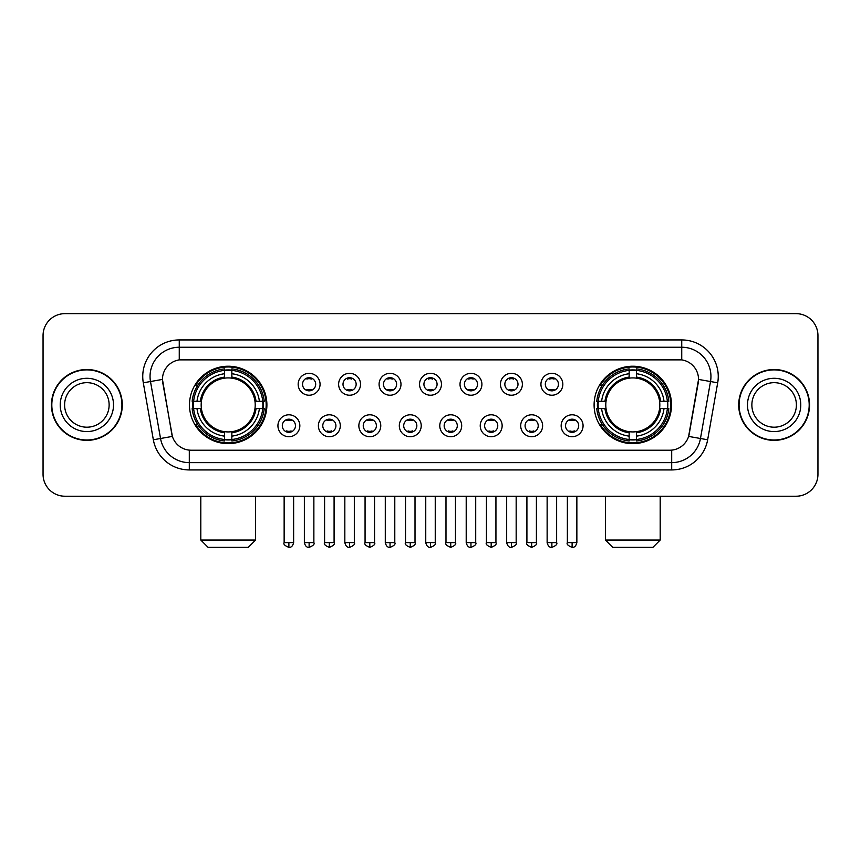 <?xml version="1.0" encoding="UTF-8"?>
<svg xmlns="http://www.w3.org/2000/svg" width="861" height="861" viewBox="0 0 861 861"><rect width="100%" height="100%" fill="white"/><g stroke="black" fill="none" stroke-linecap="round" stroke-linejoin="round"><path stroke-width="1.29" d="M594.101 404.939A38.713 38.713 0 0 0 632.803 443.641A38.713 38.713 0 0 0 671.515 404.939A38.713 38.713 0 0 0 632.803 366.226A38.713 38.713 0 0 0 594.101 404.939M189.485 404.939A38.713 38.713 0 0 0 228.197 443.641A38.713 38.713 0 0 0 266.899 404.939A38.713 38.713 0 0 0 228.197 366.226A38.713 38.713 0 0 0 189.485 404.939M299.843 425.754A10.956 10.956 0 0 1 288.887 436.71A10.956 10.956 0 0 1 277.931 425.754A10.956 10.956 0 0 1 288.887 414.798A10.956 10.956 0 0 1 299.843 425.754M282.311 425.754A6.576 6.576 0 0 0 288.887 432.33A6.576 6.576 0 0 0 295.463 425.754A6.576 6.576 0 0 0 288.887 419.178A6.576 6.576 0 0 0 282.311 425.754M340.299 425.754A10.956 10.956 0 0 1 329.343 436.71A10.956 10.956 0 0 1 318.387 425.754A10.956 10.956 0 0 1 329.343 414.798A10.956 10.956 0 0 1 340.299 425.754M322.778 425.754A6.576 6.576 0 0 0 329.343 432.33A6.576 6.576 0 0 0 335.919 425.754A6.576 6.576 0 0 0 329.343 419.178A6.576 6.576 0 0 0 322.778 425.754M380.766 425.754A10.956 10.956 0 0 1 369.81 436.71A10.956 10.956 0 0 1 358.854 425.754A10.956 10.956 0 0 1 369.81 414.798A10.956 10.956 0 0 1 380.766 425.754M363.234 425.754A6.576 6.576 0 0 0 369.81 432.33A6.576 6.576 0 0 0 376.386 425.754A6.576 6.576 0 0 0 369.81 419.178A6.576 6.576 0 0 0 363.234 425.754M421.223 425.754A10.956 10.956 0 0 1 410.266 436.71A10.956 10.956 0 0 1 399.31 425.754A10.956 10.956 0 0 1 410.266 414.798A10.956 10.956 0 0 1 421.223 425.754M403.701 425.754A6.576 6.576 0 0 0 410.266 432.33A6.576 6.576 0 0 0 416.842 425.754A6.576 6.576 0 0 0 410.266 419.178A6.576 6.576 0 0 0 403.701 425.754M461.69 425.754A10.956 10.956 0 0 1 450.733 436.71A10.956 10.956 0 0 1 439.777 425.754A10.956 10.956 0 0 1 450.733 414.798A10.956 10.956 0 0 1 461.69 425.754M444.158 425.754A6.576 6.576 0 0 0 450.733 432.33A6.576 6.576 0 0 0 457.299 425.754A6.576 6.576 0 0 0 450.733 419.178A6.576 6.576 0 0 0 444.158 425.754M502.146 425.754A10.956 10.956 0 0 1 491.19 436.71A10.956 10.956 0 0 1 480.234 425.754A10.956 10.956 0 0 1 491.19 414.798A10.956 10.956 0 0 1 502.146 425.754M484.614 425.754A6.576 6.576 0 0 0 491.19 432.33A6.576 6.576 0 0 0 497.766 425.754A6.576 6.576 0 0 0 491.19 419.178A6.576 6.576 0 0 0 484.614 425.754M542.613 425.754A10.956 10.956 0 0 1 531.657 436.71A10.956 10.956 0 0 1 520.701 425.754A10.956 10.956 0 0 1 531.657 414.798A10.956 10.956 0 0 1 542.613 425.754M525.081 425.754A6.576 6.576 0 0 0 531.657 432.33A6.576 6.576 0 0 0 538.222 425.754A6.576 6.576 0 0 0 531.657 419.178A6.576 6.576 0 0 0 525.081 425.754M583.069 425.754A10.956 10.956 0 0 1 572.113 436.71A10.956 10.956 0 0 1 561.157 425.754A10.956 10.956 0 0 1 572.113 414.798A10.956 10.956 0 0 1 583.069 425.754M565.537 425.754A6.576 6.576 0 0 0 572.113 432.33A6.576 6.576 0 0 0 578.689 425.754A6.576 6.576 0 0 0 572.113 419.178A6.576 6.576 0 0 0 565.537 425.754M320.066 384.264A10.956 10.956 0 0 1 309.121 395.221A10.956 10.956 0 0 1 298.164 384.264A10.956 10.956 0 0 1 309.121 373.319A10.956 10.956 0 0 1 320.066 384.264M302.545 384.264A6.576 6.576 0 0 0 309.121 390.84A6.576 6.576 0 0 0 315.686 384.264A6.576 6.576 0 0 0 309.121 377.699A6.576 6.576 0 0 0 302.545 384.264M360.533 384.264A10.956 10.956 0 0 1 349.577 395.221A10.956 10.956 0 0 1 338.621 384.264A10.956 10.956 0 0 1 349.577 373.319A10.956 10.956 0 0 1 360.533 384.264M343.001 384.264A6.576 6.576 0 0 0 349.577 390.84A6.576 6.576 0 0 0 356.153 384.264A6.576 6.576 0 0 0 349.577 377.699A6.576 6.576 0 0 0 343.001 384.264M400.989 384.264A10.956 10.956 0 0 1 390.044 395.221A10.956 10.956 0 0 1 379.088 384.264A10.956 10.956 0 0 1 390.044 373.319A10.956 10.956 0 0 1 400.989 384.264M383.468 384.264A6.576 6.576 0 0 0 390.044 390.84A6.576 6.576 0 0 0 396.609 384.264A6.576 6.576 0 0 0 390.044 377.699A6.576 6.576 0 0 0 383.468 384.264M441.456 384.264A10.956 10.956 0 0 1 430.5 395.221A10.956 10.956 0 0 1 419.544 384.264A10.956 10.956 0 0 1 430.5 373.319A10.956 10.956 0 0 1 441.456 384.264M423.924 384.264A6.576 6.576 0 0 0 430.5 390.84A6.576 6.576 0 0 0 437.076 384.264A6.576 6.576 0 0 0 430.5 377.699A6.576 6.576 0 0 0 423.924 384.264M481.912 384.264A10.956 10.956 0 0 1 470.956 395.221A10.956 10.956 0 0 1 460.011 384.264A10.956 10.956 0 0 1 470.956 373.319A10.956 10.956 0 0 1 481.912 384.264M464.391 384.264A6.576 6.576 0 0 0 470.956 390.84A6.576 6.576 0 0 0 477.532 384.264A6.576 6.576 0 0 0 470.956 377.699A6.576 6.576 0 0 0 464.391 384.264M522.379 384.264A10.956 10.956 0 0 1 511.423 395.221A10.956 10.956 0 0 1 500.467 384.264A10.956 10.956 0 0 1 511.423 373.319A10.956 10.956 0 0 1 522.379 384.264M504.847 384.264A6.576 6.576 0 0 0 511.423 390.84A6.576 6.576 0 0 0 517.999 384.264A6.576 6.576 0 0 0 511.423 377.699A6.576 6.576 0 0 0 504.847 384.264M562.836 384.264A10.956 10.956 0 0 1 551.879 395.221A10.956 10.956 0 0 1 540.934 384.264A10.956 10.956 0 0 1 551.879 373.319A10.956 10.956 0 0 1 562.836 384.264M545.314 384.264A6.576 6.576 0 0 0 551.879 390.84A6.576 6.576 0 0 0 558.455 384.264A6.576 6.576 0 0 0 551.879 377.699A6.576 6.576 0 0 0 545.314 384.264M153.344 439.767L143.303 382.801A36.517 36.517 0 0 1 179.26 339.934L681.74 339.934A36.517 36.517 0 0 1 717.697 382.801L707.656 439.767A36.517 36.517 0 0 1 671.698 469.934L189.302 469.934A36.517 36.517 0 0 1 153.344 439.767L172.383 436.409L162.761 382.801A19.717 19.717 0 0 1 182.177 359.661L678.823 359.661A19.717 19.717 0 0 1 698.239 382.801L689.22 433.922A19.717 19.717 0 0 1 669.804 450.217L191.196 450.217A19.717 19.717 0 0 1 171.78 433.922L162.46 379.421L150.492 381.531A29.209 29.209 0 0 1 179.26 347.241L681.74 347.241A29.209 29.209 0 0 1 710.508 381.531L700.467 438.497A29.209 29.209 0 0 1 671.698 462.637L189.302 462.637A29.209 29.209 0 0 1 160.533 438.497L150.492 381.531A29.209 29.209 0 0 1 150.051 376.451M192.961 408.588A35.419 35.419 0 0 1 192.961 401.291M597.577 408.588A35.419 35.419 0 0 1 597.577 401.291M51.445 404.939A35.419 35.419 0 0 0 86.875 440.358A35.419 35.419 0 0 0 122.294 404.939A35.419 35.419 0 0 0 86.875 369.52A35.419 35.419 0 0 0 51.445 404.939M738.706 404.939A35.419 35.419 0 0 0 774.125 440.358A35.419 35.419 0 0 0 809.555 404.939A35.419 35.419 0 0 0 774.125 369.52A35.419 35.419 0 0 0 738.706 404.939M179.26 339.934L179.26 359.876L681.74 359.876L681.74 339.934M162.46 379.378L162.675 376.451M669.804 450.217L191.196 450.217M717.697 382.801L698.54 379.421L688.617 436.409L707.656 439.767M689.22 433.922L689.101 434.547M171.899 434.547L171.78 433.922M817.95 335.553A21.912 21.912 0 0 0 796.038 313.641L64.962 313.641A21.912 21.912 0 0 0 43.05 335.553L43.05 474.325A21.912 21.912 0 0 0 64.962 496.227L796.038 496.227A21.912 21.912 0 0 0 817.95 474.325L817.95 335.553L817.95 474.325M43.05 335.553L43.05 474.325M796.038 313.641L64.962 313.641M64.962 496.227L796.038 496.227M109.132 404.939A22.257 22.257 0 0 0 86.875 382.671A22.257 22.257 0 0 0 64.607 404.939A22.257 22.257 0 0 0 86.875 427.196A22.257 22.257 0 0 0 109.132 404.939A22.257 22.257 0 0 1 86.875 427.196A22.257 22.257 0 0 1 64.607 404.939M121.928 404.939A35.053 35.053 0 0 0 86.875 369.886A35.053 35.053 0 0 0 51.811 404.939A35.053 35.053 0 0 0 86.875 439.993A35.053 35.053 0 0 0 121.928 404.939M796.393 404.939A22.257 22.257 0 0 0 774.125 382.671A22.257 22.257 0 0 0 751.868 404.939A22.257 22.257 0 0 0 774.125 427.196A22.257 22.257 0 0 0 796.393 404.939A22.257 22.257 0 0 1 774.125 427.196A22.257 22.257 0 0 1 751.868 404.939M809.189 404.939A35.053 35.053 0 0 0 774.125 369.886A35.053 35.053 0 0 0 739.072 404.939A35.053 35.053 0 0 0 774.125 439.993A35.053 35.053 0 0 0 809.189 404.939M248.28 547.359L208.104 547.359L200.807 540.051L255.577 540.051L248.28 547.359M254.964 408.588A27.025 27.025 0 0 0 231.846 378.162L231.846 377.086L231.846 378.162A27.025 27.025 0 0 0 201.42 408.588A27.025 27.025 0 0 0 254.964 408.588L256.051 408.588L254.964 408.588A27.025 27.025 0 0 1 231.846 431.716L231.846 436.129A31.405 31.405 0 0 0 259.387 408.588L264.23 408.588A36.227 36.227 0 0 1 231.846 440.983L231.846 439.508A34.763 34.763 0 0 0 262.766 408.588M193.693 408.588A34.688 34.688 0 0 1 193.693 401.291M231.846 370.434A34.688 34.688 0 0 0 224.538 370.434M262.691 401.291A34.688 34.688 0 0 1 262.691 408.588M264.23 401.291A36.227 36.227 0 0 0 231.846 368.895L231.846 370.37A34.763 34.763 0 0 1 262.766 401.291L264.23 401.291M192.154 408.588A36.227 36.227 0 0 0 224.538 440.983L224.538 439.508A34.763 34.763 0 0 1 193.617 408.588L192.154 408.588M262.766 401.291L259.387 401.291A31.405 31.405 0 0 0 231.846 373.749L231.846 370.37M231.846 439.508L231.846 436.129M193.617 408.588L196.997 408.588A31.405 31.405 0 0 0 224.538 436.129L224.538 439.508M231.846 373.749L231.846 377.086A28.09 28.09 0 0 1 256.051 401.291L259.387 401.291M259.387 408.588L256.051 408.588A28.09 28.09 0 0 1 231.846 432.792L231.846 431.716M224.538 436.129L224.538 431.716A27.025 27.025 0 0 1 201.42 408.588L196.997 408.588M254.964 401.291L256.051 401.291M231.846 439.433A34.688 34.688 0 0 1 224.538 439.433M224.538 368.895A36.227 36.227 0 0 0 192.154 401.291L193.617 401.291A34.763 34.763 0 0 1 224.538 370.37L224.538 368.895M224.538 370.37L224.538 373.749A31.405 31.405 0 0 0 196.997 401.291L193.617 401.291M196.997 401.291L200.344 401.291A28.09 28.09 0 0 1 224.538 377.086L224.538 373.749M200.344 401.291L201.42 401.291L200.344 401.291M224.538 431.716L224.538 432.792A28.09 28.09 0 0 1 200.344 408.588M197.804 385.222L195.738 385.222A37.981 37.981 0 0 1 266.167 404.939A37.981 37.981 0 0 1 195.738 424.656L197.804 424.656M652.896 547.359L612.72 547.359L605.423 540.051L660.193 540.051L652.896 547.359M659.58 408.588A27.025 27.025 0 0 0 636.462 378.162L636.462 377.086L636.462 378.162A27.025 27.025 0 0 0 606.036 408.588A27.025 27.025 0 0 0 659.58 408.588L660.656 408.588L659.58 408.588A27.025 27.025 0 0 1 636.462 431.716L636.462 436.129A31.405 31.405 0 0 0 664.003 408.588L668.846 408.588A36.227 36.227 0 0 1 636.462 440.983L636.462 439.508A34.763 34.763 0 0 0 667.383 408.588M598.309 408.588A34.688 34.688 0 0 1 598.309 401.291M636.462 370.434A34.688 34.688 0 0 0 629.154 370.434M667.307 401.291A34.688 34.688 0 0 1 667.307 408.588M668.846 401.291A36.227 36.227 0 0 0 636.462 368.895L636.462 370.37A34.763 34.763 0 0 1 667.383 401.291L668.846 401.291M596.77 408.588A36.227 36.227 0 0 0 629.154 440.983L629.154 439.508A34.763 34.763 0 0 1 598.234 408.588L596.77 408.588M667.383 401.291L664.003 401.291A31.405 31.405 0 0 0 636.462 373.749L636.462 370.37M636.462 439.508L636.462 436.129M598.234 408.588L601.613 408.588A31.405 31.405 0 0 0 629.154 436.129L629.154 439.508M636.462 373.749L636.462 377.086A28.09 28.09 0 0 1 660.656 401.291L664.003 401.291M664.003 408.588L660.656 408.588A28.09 28.09 0 0 1 636.462 432.792L636.462 431.716M629.154 436.129L629.154 431.716A27.025 27.025 0 0 1 606.036 408.588L601.613 408.588M659.58 401.291L660.656 401.291M636.462 439.433A34.688 34.688 0 0 1 629.154 439.433M629.154 368.895A36.227 36.227 0 0 0 596.77 401.291L598.234 401.291A34.763 34.763 0 0 1 629.154 370.37L629.154 368.895M629.154 370.37L629.154 373.749A31.405 31.405 0 0 0 601.613 401.291L598.234 401.291M601.613 401.291L604.949 401.291A28.09 28.09 0 0 1 629.154 377.086L629.154 373.749M604.949 401.291L606.036 401.291L604.949 401.291M629.154 431.716L629.154 432.792A28.09 28.09 0 0 1 604.949 408.588M602.42 385.222L600.354 385.222A37.981 37.981 0 0 1 670.784 404.939A37.981 37.981 0 0 1 600.354 424.656L602.42 424.656M306.925 390.464L306.925 389.43A5.607 5.607 0 0 0 311.305 389.43L311.305 390.464M311.305 378.076L311.305 379.109A5.607 5.607 0 0 0 306.925 379.109L306.925 378.076M347.381 390.464L347.381 389.43A5.607 5.607 0 0 0 351.772 389.43L351.772 390.464M351.772 378.076L351.772 379.109A5.607 5.607 0 0 0 347.381 379.109L347.381 378.076M387.848 390.464L387.848 389.43A5.607 5.607 0 0 0 392.229 389.43L392.229 390.464M392.229 378.076L392.229 379.109A5.607 5.607 0 0 0 387.848 379.109L387.848 378.076M428.304 390.464L428.304 389.43A5.607 5.607 0 0 0 432.696 389.43L432.696 390.464M432.696 378.076L432.696 379.109A5.607 5.607 0 0 0 428.304 379.109L428.304 378.076M468.771 390.464L468.771 389.43A5.607 5.607 0 0 0 473.152 389.43L473.152 390.464M473.152 378.076L473.152 379.109A5.607 5.607 0 0 0 468.771 379.109L468.771 378.076M509.228 390.464L509.228 389.43A5.607 5.607 0 0 0 513.619 389.43L513.619 390.464M513.619 378.076L513.619 379.109A5.607 5.607 0 0 0 509.228 379.109L509.228 378.076M549.695 390.464L549.695 389.43A5.607 5.607 0 0 0 554.075 389.43L554.075 390.464M554.075 378.076L554.075 379.109A5.607 5.607 0 0 0 549.695 379.109L549.695 378.076M286.691 431.953L286.691 430.909A5.607 5.607 0 0 0 291.072 430.909L291.072 431.953M291.072 419.555L291.072 420.599A5.607 5.607 0 0 0 286.691 420.599L286.691 419.555M327.158 431.953L327.158 430.909A5.607 5.607 0 0 0 331.539 430.909L331.539 431.953M331.539 419.555L331.539 420.599A5.607 5.607 0 0 0 327.158 420.599L327.158 419.555M367.615 431.953L367.615 430.909A5.607 5.607 0 0 0 371.995 430.909L371.995 431.953M371.995 419.555L371.995 420.599A5.607 5.607 0 0 0 367.615 420.599L367.615 419.555M408.082 431.953L408.082 430.909A5.607 5.607 0 0 0 412.462 430.909L412.462 431.953M412.462 419.555L412.462 420.599A5.607 5.607 0 0 0 408.082 420.599L408.082 419.555M448.538 431.953L448.538 430.909A5.607 5.607 0 0 0 452.918 430.909L452.918 431.953M452.918 419.555L452.918 420.599A5.607 5.607 0 0 0 448.538 420.599L448.538 419.555M489.005 431.953L489.005 430.909A5.607 5.607 0 0 0 493.385 430.909L493.385 431.953M493.385 419.555L493.385 420.599A5.607 5.607 0 0 0 489.005 420.599L489.005 419.555M529.461 431.953L529.461 430.909A5.607 5.607 0 0 0 533.842 430.909L533.842 431.953M533.842 419.555L533.842 420.599A5.607 5.607 0 0 0 529.461 420.599L529.461 419.555M569.928 431.953L569.928 430.909A5.607 5.607 0 0 0 574.309 430.909L574.309 431.953M574.309 419.555L574.309 420.599A5.607 5.607 0 0 0 569.928 420.599L569.928 419.555M671.698 450.131L671.698 469.934M189.302 469.934L189.302 450.131M143.303 382.801L150.492 381.531M113.512 404.939A26.648 26.648 0 0 0 86.875 378.291A26.648 26.648 0 0 0 60.227 404.939A26.648 26.648 0 0 0 86.875 431.576A26.648 26.648 0 0 0 113.512 404.939M800.773 404.939A26.648 26.648 0 0 0 774.125 378.291A26.648 26.648 0 0 0 747.488 404.939A26.648 26.648 0 0 0 774.125 431.576A26.648 26.648 0 0 0 800.773 404.939M224.538 439.767A35.021 35.021 0 0 0 231.846 439.767M263.025 408.588A35.021 35.021 0 0 0 263.025 401.291M231.846 370.112A35.021 35.021 0 0 0 224.538 370.112M629.154 439.767A35.021 35.021 0 0 0 636.462 439.767M667.63 408.588A35.021 35.021 0 0 0 667.63 401.291M636.462 370.112A35.021 35.021 0 0 0 629.154 370.112M309.121 542.613L304.363 542.613C305.192 545.992 306.785 547.574 309.121 547.359L309.121 542.613L313.867 542.613L313.867 496.227M349.577 542.613L344.83 542.613C345.659 545.992 347.241 547.574 349.577 547.359L349.577 542.613L354.323 542.613L354.323 496.227M390.044 542.613L385.287 542.613C386.115 545.992 387.698 547.574 390.044 547.359L390.044 542.613L394.79 542.613L394.79 496.227M430.5 542.613L425.754 542.613C426.582 545.992 428.165 547.574 430.5 547.359L430.5 542.613L435.246 542.613L435.246 496.227M470.956 542.613L466.21 542.613C467.039 545.992 468.621 547.574 470.956 547.359L470.956 542.613L475.713 542.613L475.713 496.227M511.423 542.613L506.677 542.613C507.506 545.992 509.088 547.574 511.423 547.359L511.423 542.613L516.169 542.613L516.169 496.227M551.879 542.613L547.133 542.613C547.962 545.992 549.544 547.574 551.879 547.359L551.879 542.613L556.636 542.613L556.636 496.227M288.887 542.613L284.141 542.613C283.172 544.13 284.754 545.713 288.887 547.359L288.887 542.613L293.633 542.613L293.633 496.227M329.343 542.613L324.597 542.613C323.639 544.13 325.221 545.713 329.343 547.359L329.343 542.613L334.09 542.613L334.09 496.227M369.81 542.613L365.064 542.613C364.095 544.13 365.677 545.713 369.81 547.359L369.81 542.613L374.557 542.613L374.557 496.227M410.266 542.613L405.52 542.613C404.562 544.13 406.144 545.713 410.266 547.359L410.266 542.613L415.013 542.613L415.013 496.227M450.733 542.613L445.987 542.613C445.019 544.13 446.601 545.713 450.733 547.359L450.733 542.613L455.48 542.613L455.48 496.227M491.19 542.613L486.443 542.613C485.486 544.13 487.068 545.713 491.19 547.359L491.19 542.613L495.936 542.613L495.936 496.227M531.657 542.613L526.91 542.613C525.942 544.13 527.524 545.713 531.657 547.359L531.657 542.613L536.403 542.613L536.403 496.227M572.113 542.613L567.367 542.613C566.409 544.13 567.991 545.713 572.113 547.359L572.113 542.613L576.859 542.613L576.859 496.227M255.577 496.227L255.577 540.051M200.807 496.227L200.807 540.051M660.193 496.227L660.193 540.051M605.423 496.227L605.423 540.051M304.363 542.613L304.363 496.227M313.867 542.613C314.825 544.13 313.243 545.713 309.121 547.359M344.83 542.613L344.83 496.227M354.323 542.613C355.292 544.13 353.71 545.713 349.577 547.359M385.287 542.613L385.287 496.227M394.79 542.613C395.748 544.13 394.166 545.713 390.044 547.359M425.754 542.613L425.754 496.227M435.246 542.613C436.215 544.13 434.633 545.713 430.5 547.359M466.21 542.613L466.21 496.227M475.713 542.613C476.671 544.13 475.089 545.713 470.956 547.359M506.677 542.613L506.677 496.227M516.169 542.613C517.138 544.13 515.556 545.713 511.423 547.359M547.133 542.613L547.133 496.227M556.636 542.613C557.594 544.13 556.012 545.713 551.879 547.359M284.141 542.613L284.141 496.227M293.633 542.613C292.805 545.992 291.222 547.574 288.887 547.359M324.597 542.613L324.597 496.227M334.09 542.613C335.058 544.13 333.476 545.713 329.343 547.359M365.064 542.613L365.064 496.227M374.557 542.613C375.514 544.13 373.932 545.713 369.81 547.359M405.52 542.613L405.52 496.227M415.013 542.613C415.981 544.13 414.399 545.713 410.266 547.359M445.987 542.613L445.987 496.227M455.48 542.613C456.438 544.13 454.856 545.713 450.733 547.359M486.443 542.613L486.443 496.227M495.936 542.613C496.905 544.13 495.323 545.713 491.19 547.359M526.91 542.613L526.91 496.227M536.403 542.613C537.361 544.13 535.779 545.713 531.657 547.359M567.367 542.613L567.367 496.227M576.859 542.613C576.031 545.992 574.448 547.574 572.113 547.359"/></g></svg>
